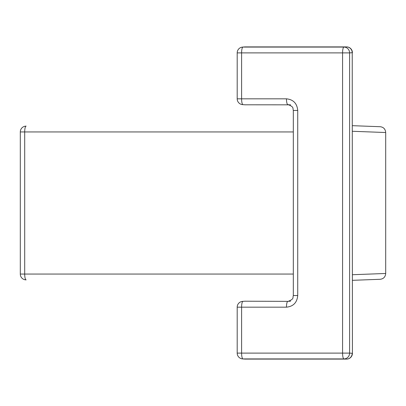 <?xml version="1.0" encoding="UTF-8"?>
<svg xmlns="http://www.w3.org/2000/svg" width="406" height="406" viewBox="0 0 406 406"><rect width="100%" height="100%" fill="white"/><g stroke="black" fill="none" stroke-linecap="round" stroke-linejoin="round"><path stroke-width="0.61" d="M352.423 280.323L380.265 279.282C383.574 278.836 385.385 276.902 385.7 273.477L385.7 132.523L352.423 131.28M352.423 125.677L380.265 126.718C383.574 127.164 385.385 129.098 385.7 132.523M293.482 110.447L297.73 110.447L297.73 295.553L293.482 295.553M245.32 301.186L242.56 301.379A5.811 5.811 0 0 0 237.195 307.175L241.6 307.175L241.6 353.113L237.195 353.113L237.195 307.175M245.32 104.814L242.56 104.621A5.811 5.664 94.4 0 0 242.986 104.636A5.811 1.406 -90 0 1 241.6 98.825L286.448 98.825C286.534 102.287 286.996 104.22 287.829 104.636L288.63 104.697M293.32 274.055L20.3 274.055A5.811 5.811 0 0 0 26.111 279.871L26.126 279.871A5.811 1.406 -90 0 1 26.111 279.871A5.811 1.406 -90 0 1 24.705 274.055L24.705 131.945A5.811 1.406 -90 0 1 26.111 126.129A5.811 1.406 -90 0 1 26.126 126.129L26.111 126.129A5.811 5.811 0 0 0 20.3 131.945L293.32 131.945M244.848 46.913A5.811 5.664 85.6 0 1 245.275 46.898L242.986 47.076A5.811 1.406 -90 0 0 241.6 52.887L237.195 52.887L237.195 98.825L241.6 98.825L241.6 52.887L349.596 52.887L349.596 353.113L352.225 353.291A5.811 5.613 -86.1 0 1 346.587 359.102L343.953 358.924A5.811 5.613 -86.1 0 0 349.596 353.113L241.6 353.113A5.811 1.406 90 0 0 242.986 358.924L343.953 358.924A5.811 1.406 -90 0 1 342.573 353.113L342.573 52.887A5.811 1.406 90 0 1 343.953 47.076L346.587 46.898A5.811 1.406 -90 0 1 346.612 46.898L245.295 46.898A5.811 5.811 0 0 0 244.848 46.913L242.56 47.091A5.811 5.664 85.6 0 1 242.986 47.076L343.953 47.076A5.811 5.613 86.1 0 1 349.596 52.887L352.225 52.709L352.423 353.291L352.225 52.709A5.811 5.613 86.1 0 0 346.587 46.898L245.275 46.898A5.811 1.406 -90 0 1 245.295 46.898A5.811 1.406 -90 0 1 245.32 46.898M290.615 104.829L244.848 104.799M385.7 273.477L352.423 274.72M290.615 301.171L288.63 301.303M244.848 301.201L287.829 301.364C286.996 301.78 286.534 303.713 286.448 307.175L241.6 307.175A5.811 1.406 90 0 1 242.986 301.364A5.811 5.664 -94.4 0 0 242.56 301.379M297.73 295.553C297.07 302.597 293.31 306.474 286.448 307.175M352.423 52.709A5.811 5.811 0 0 0 346.612 46.898A5.811 1.406 -90 0 1 346.643 46.898M237.195 353.113A5.811 5.811 0 0 0 242.56 358.909L244.848 359.087A5.811 5.664 -85.6 0 0 245.275 359.102A5.811 1.406 90 0 0 245.295 359.102A5.811 1.406 90 0 0 245.32 359.102M297.73 110.447C297.07 103.403 293.31 99.526 286.448 98.825M242.56 358.909A5.811 5.664 -85.6 0 0 242.986 358.924L346.587 359.102A5.811 1.406 90 0 0 346.612 359.102A5.811 1.406 90 0 0 346.643 359.102M288.24 104.652C294.304 107.164 292.543 107.966 293.32 110.447L293.32 295.553C292.543 298.034 294.304 298.836 288.24 301.348M244.848 359.087A5.811 5.811 0 0 0 245.295 359.102L346.612 359.102A5.811 5.811 0 0 0 352.423 353.291M242.56 47.091A5.811 5.811 0 0 0 237.195 52.887M237.195 98.825A5.811 5.811 0 0 0 242.56 104.621M20.3 274.055L20.3 131.945"/></g></svg>
